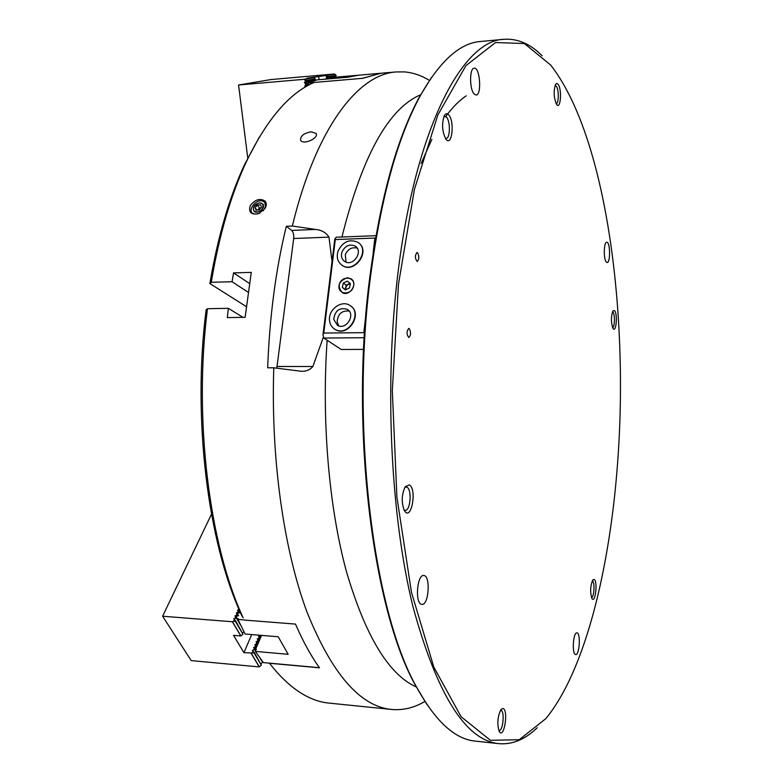 <?xml version="1.0" encoding="UTF-8"?>
<svg xmlns="http://www.w3.org/2000/svg" width="783" height="783" viewBox="0 0 783 783"><rect width="100%" height="100%" fill="white"/><g stroke="black" fill="none" stroke-linecap="round" stroke-linejoin="round"><path stroke-width="1.17" d="M332.031 261.453L328.977 237.132L293.694 238.502L277.016 366.493L312.877 366.503L323.496 336.759M341.946 237.004C362.304 155.641 388.622 108.191 420.882 94.665M416.517 687.073C388.985 674.897 365.681 636.608 346.615 572.207C329.095 508.314 321.47 421.851 327.147 340.233M312.877 366.503C309.814 370.036 305.83 371.612 300.926 371.25L273.796 367.795L267.669 367.795C269.587 316.557 275.802 269.391 286.314 226.287L291.638 230.408L315.471 229.429L292.333 226.033C315.989 127.942 358.203 74.15 396.257 71.928L404.566 71.909C413.15 72.672 421.45 75.511 429.456 80.414M424.885 701.451C414.187 707.812 403.079 710.484 391.569 709.447C360.102 706.452 331.884 673.918 306.916 611.846C283.759 549.568 270.712 458.446 273.796 367.795M315.471 229.429C321.529 229.996 326.031 232.561 328.977 237.132M292.333 226.033L286.314 226.287M396.257 71.928L380.959 73.25L362.177 78.349L314.198 82.45C289.534 92.854 266.964 119.163 246.518 161.386C230.995 194.585 219.24 234.88 211.253 282.291L209.873 283.563C217.772 236.828 229.39 197.062 244.736 164.273L259.467 136.868M207.475 308.698C193.421 418.944 209.139 544.322 243.161 617.797L241.418 614.88C207.769 542.237 192.256 418.651 206.105 309.902L207.475 308.698L228.362 308.326L227.315 317.585L245.128 317.321L251.265 272.376L233.549 272.885L232.062 281.743L211.253 282.291M244.188 620.058L295.504 624.09C302.933 641.267 310.92 655.841 319.484 667.821L269.469 663.26C288.878 688.012 308.864 701.304 329.437 703.144L391.569 709.447M311.096 131.798C303.696 133.247 300.212 136.056 300.643 140.226C303.148 145.423 319.219 138.033 316.068 133.423L311.096 131.798M265.231 201.221C266.729 203.247 266.631 205.714 264.928 208.611L258.605 213.671C251.059 214.982 248.289 212.262 250.306 205.508C255.268 199.362 260.25 197.933 265.231 201.221M209.873 283.563L246.322 306.603M466.198 95.82C459.278 100.498 452.476 107.369 445.791 116.452M431.883 139.354L421.146 163.393M233.549 272.885L249.464 283.456M232.062 281.743L248.182 292.255M228.362 308.326L243.004 317.35M259.917 213.103L256.315 214.043C243.239 214.199 257.793 194.673 264.781 202.64L265.545 206.585L263.117 210.833M259.702 202.836C254.269 204.402 252.351 207.162 253.946 211.107C257.245 214.885 266.249 207.701 262.834 204.02L259.702 202.836M293.694 238.502C293.997 234.792 293.312 232.091 291.638 230.408M276.663 368.186L277.016 366.493M427.038 704.72L414.961 684.469C373.325 609.693 350.383 433.253 368.979 283.681C379.187 202.503 395.953 140.363 419.277 97.239L431.658 77.184M504.007 39.307L480.547 41.489C459.895 42.967 439.743 61.162 420.109 96.074C396.727 139.315 379.912 201.701 369.664 283.221C350.999 433.439 374.029 610.671 415.773 685.654C434.888 720.849 454.766 739.338 475.398 741.119L498.82 743.654C465.582 740.356 436.924 694.57 412.866 606.296C391.255 518.268 384.502 391.803 396.844 282.555C413.512 131.104 462.058 40.09 504.007 39.307C517.553 38.377 530.287 43.868 542.198 55.789M537.246 727.73C525.168 739.475 512.356 744.78 498.82 743.654M409.264 328.615C411.075 332.305 410.928 335.271 408.824 337.512C406.494 334.507 406.465 331.473 408.736 328.42L409.264 328.615M417.574 252.752C419.316 256.462 419.208 259.379 417.241 261.512C414.912 258.576 414.824 255.571 416.957 252.498L417.574 252.752M409.245 484.902C417.466 488.817 411.104 522.467 404.331 510.496C401.258 502.412 401.571 494.474 405.261 486.674L409.245 484.902M448.757 114.925C455.001 121.668 451.85 147.684 445.811 138.982C442.092 131.427 441.602 123.626 444.343 115.59C445.674 113.359 447.142 113.143 448.757 114.925M558.25 84.486C562.125 89.82 560.579 109.933 556.684 104.57C553.757 98.041 553.395 91.298 555.587 84.349L556.879 83.429L558.25 84.486M614.606 310.645C617.777 313.934 616.201 333.098 613.118 328.586C610.926 322.684 610.887 316.743 613.011 310.782L614.606 310.645M594.121 579.43C597.928 581.035 595.383 604.045 591.977 598.515C589.971 592.163 590.255 585.968 592.829 579.909L594.121 579.43M502.872 708.478C508.891 709.378 504.027 740.17 499.211 731.4C496.931 723.766 497.538 716.455 501.042 709.457L502.872 708.478M575.485 654.519L575.691 654.559C579.567 655.351 580.859 632.654 576.934 632.86C573.215 631.989 571.737 653.874 575.485 654.519M421.411 604.28L421.92 604.388C428.898 605.494 430.777 575.29 423.73 575.515C417.143 574.291 414.804 602.92 421.411 604.28M473.94 93.794L476.074 95.056C481.966 95.223 480.048 67.093 474.214 68.17C469.555 67.867 469.33 88.655 473.94 93.794M606.208 261.933L607.128 262.491C610.613 262.863 610.221 241.702 606.747 242.27C603.81 241.82 603.35 258.86 606.208 261.933M617.601 462.851C629.052 311.008 605.973 135.782 550.635 65.009L524.365 43.545L495.551 42.536L465.914 65.645L437.893 114.886L414.422 189.378L398.469 284.268L392.322 390.678L396.903 497.166L411.457 592.281L433.831 667.106L461.118 716.758L490.412 740.297L519.237 739.72L545.82 718.637C584.911 671.119 609.791 569.163 617.601 462.851M500.454 710.308L500.826 710.308C504.937 710.533 503.126 731.391 499.065 730.5M592.222 580.908L592.398 580.976C595.051 581.877 594.17 597.635 591.478 597.449M612.472 311.83L612.962 312.172C615.135 314.306 614.792 327.363 612.56 327.548M555.098 85.396L556.39 86.267C559.052 89.849 558.847 103.845 556.136 103.61L556.087 103.61M443.971 116.344L446.496 117.098C450.568 121.326 450.225 138.669 446.075 138.415L445.341 138.278M404.928 487.212L406.857 487.124C412.152 489.189 410.537 511.123 405.134 510.32L404.038 509.939M364.242 337.708L323.819 338.05L341.241 349.492L363.615 349.384M323.819 338.05L322.988 334.723L334.83 238.805L336.25 237.229L375.967 235.693M347.29 277.73C338.599 281.097 336.915 286.069 342.24 292.636C349.629 297.031 358.399 283.368 351.107 278.836L347.29 277.73M373.148 252.84L374.871 238.052L335.3 239.549L323.771 333.049L363.821 332.658L365.808 315.647M374.871 238.052L375.615 237.719M334.83 238.805L335.3 239.549M364.516 333.372L363.821 332.658M323.771 333.049L322.988 334.723M350.334 283.906L346.086 285.129L345.832 289.71M349.972 283.329L348.083 284.2L345.597 287.312L345.548 289.847M353.573 286.186C355.795 276.37 341.251 275.117 339.166 284.885C336.896 294.662 351.459 296.033 353.573 286.186M345.381 289.925L349.414 288.056L350.383 283.661L347.319 281.156L343.297 283.025L342.328 287.41L345.381 289.925M345.117 289.495L342.328 287.41M346.086 285.129L343.297 283.025M257.813 209.971L259.476 208.014L260.896 207.906L257.92 209.961M257.137 211.88C264.302 211.42 265.329 200.732 257.979 203.374L254.084 206.477C252.625 209.844 253.643 211.645 257.137 211.88M255.131 207.72L256.051 210.108L259.232 209.854L261.483 207.201L260.563 204.813L257.382 205.077L255.131 207.72L256.795 210.05M259.476 208.014L257.382 205.077M350.657 305.957C363.214 313.895 348.053 337.434 335.408 329.604L334.449 328.997M329.526 320.482C328.028 309.843 341.29 299.791 349.649 305.282C363.302 312.476 348.259 337.473 335.124 329.408C331.865 327.5 330.005 324.524 329.526 320.482M333.744 319.405C334.918 310.665 339.382 307.279 347.133 309.246C356.294 314.032 346.223 330.769 337.453 325.337L333.744 319.405M338.775 325.904L337.15 321.764C337.904 313.905 341.917 310.342 349.198 311.076M358.898 243.073C370.662 251.568 354.337 273.913 342.455 265.574L341.486 264.879M338.031 251.157C342.797 241.653 349.424 238.698 357.9 242.309C370.858 250.08 354.552 273.972 342.181 265.359C337.649 262.051 336.259 257.323 338.031 251.157M341.965 252.018C345.146 245.686 349.551 243.709 355.198 246.097C363.88 251.265 352.976 267.257 344.716 261.463C341.711 259.261 340.801 256.11 341.965 252.018M346.027 262.109L345.293 254.671C347.906 249.053 351.87 246.87 357.185 248.133M319.395 667.693L263.372 662.594L255.366 651.417L288.154 654.294L278.219 636.765L245.099 634.024L237.934 619.451L238.267 618.687L237.533 618.639L237.963 619.373M261.581 635.395L255.601 649.273L255.982 649.939M255.757 649.215L256.266 649.264L255.366 651.417M244.12 619.94L237.934 619.451M238.453 610.975L239.52 610.583M237.171 613.882L239.686 612.482M235.889 616.798L238.414 615.399M254.475 648.344L256.325 646.161M255.101 649.058L255.601 649.273M259.349 636.814L261.082 635.356M258.136 639.682L259.976 637.509M256.912 642.559L258.762 640.386M255.698 645.446L257.548 643.264M308.404 83.889L305.644 85.69L306.339 86.424M307.729 84.016L308.414 83.957L308.316 83.086L317.027 79.886L347.946 77.214L358.467 75.217L379.657 73.377M357.694 75.285L328.713 77.801L328.831 78.868M362.186 78.476L380.626 73.299M308.316 83.086L313.836 82.616M259.839 635.248L260.768 635.61M260.289 637.871L259.232 636.687L258.527 638.341L259.565 638.478M259.085 640.739L258.018 639.554L257.313 641.218L258.351 641.355M239.911 612.864L239.481 612.12L236.3 612.893L236.975 613.666L236.241 615.35L237.954 615.595L236.975 613.666M239.481 612.12L238.257 610.76L237.523 612.443M257.871 643.626L256.804 642.432L256.1 644.106L257.137 644.243M238.639 615.781L238.198 615.037M256.648 646.513L255.581 645.329L254.876 646.993L255.914 647.13M238.375 620.43L236.916 617.953L233.726 618.736L234.411 619.519L233.667 621.213L232.345 621.751L162.6 616.221L211.488 514.206M236.916 617.953L235.693 616.593L234.949 618.276M240.665 625.274L236.672 618.511M243.914 631.783L242.681 632.781M255.904 650.135L255.561 649.557L255.317 650.115L253.653 649.9L254.358 648.226L253.594 647.6L254.876 646.993M255.561 649.557L254.358 648.226M262.755 661.801L262.54 662.34L260.23 658.434M255.669 650.702L255.317 650.115M262.54 662.34L261.003 663.73M236.241 615.35L234.929 615.967L235.693 616.593M238.795 609.536L237.484 610.143L238.257 610.76M235.389 621.448L242.975 634.259L235.634 620.88L235.389 621.448L233.667 621.213M235.634 620.88L234.411 619.519M242.975 634.259L240.812 635.972L233.54 635.365L243.944 652.699L254.093 653.022L253.134 651.133L252.42 652.807M251.676 634.573L243.944 652.699M253.134 651.133L252.371 650.497L253.653 649.9M255.581 645.329L254.818 644.703L256.1 644.106M256.804 642.432L256.041 641.815L257.313 641.218M258.018 639.554L257.255 638.938L258.527 638.341M259.232 636.687L258.468 636.07L259.741 635.473M254.328 652.464L261.336 665.247L254.093 653.022M261.336 665.247L259.202 666.901L191.209 660.607L162.6 616.221M259.202 666.901L251.137 653.335M240.812 635.972L232.345 621.751M305.81 86.737L304.773 85.934L305.634 85.239L305.409 83.301L304.411 82.773L305.253 81.892L305.027 79.944L303.97 79.328L238.57 84.995L271.172 79.533L334.488 73.993L336.073 75.207L334.86 77.263M305.634 85.239L307.034 84.427L306.956 83.781L308.365 83.527M306.956 83.781L305.409 83.301M326.1 79.103L327.891 76.656L336.073 75.207M327.96 77.282L336.142 75.824M326.609 78.075L326.403 76.196L325.366 75.589L306.848 78.222L313.64 77.634L315.255 78.887L314.11 80.796M327.891 76.656L326.403 76.196M319.063 79.709L318.671 76.166M305.253 81.892L306.652 81.07L306.574 80.424L315.255 78.887M306.652 81.07L315.324 79.523M306.574 80.424L305.027 79.944M247.829 158.616L238.57 84.995M303.97 79.328L313.64 77.634M325.366 75.589L334.488 73.993M240.9 635.894L232.434 621.663M259.29 666.822L251.226 653.257M325.425 75.677L334.547 74.082M304.029 79.416L313.699 77.723M304.411 82.773L312.76 81.275M304.391 82.577L313.866 80.884M325.767 78.75L328.762 78.212M333.284 77.4L334.879 77.116M325.787 78.936L328.782 78.398M304.802 86.13L305.673 85.964M304.773 85.934L305.654 85.768M244.736 164.273L246.518 161.386M241.418 614.88L243.161 617.797M316.312 134.04L316.068 133.423M414.961 684.469L415.773 685.654M419.277 97.239L420.109 96.074M347.133 309.246L348.239 310.048M355.198 246.097L356.294 246.997"/></g></svg>
